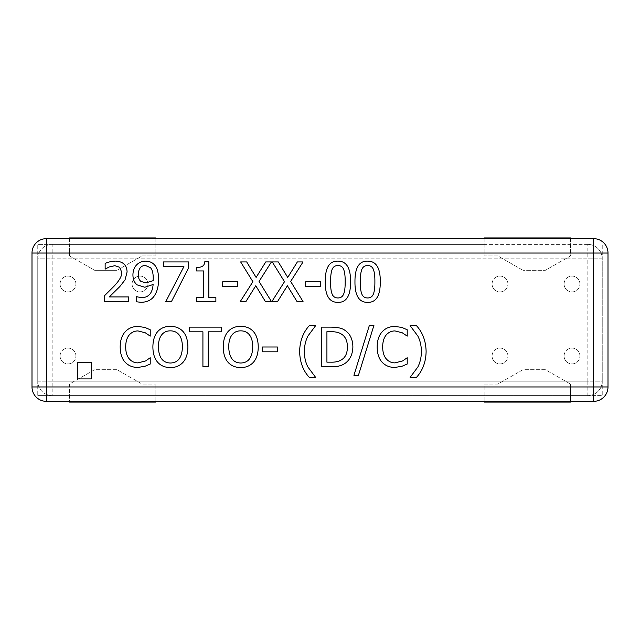 <?xml version="1.0" encoding="UTF-8"?>
<svg xmlns="http://www.w3.org/2000/svg" width="640" height="640" viewBox="0 0 640 640"><rect width="100%" height="100%" fill="white"/><g stroke="black" fill="none" stroke-linecap="round" stroke-linejoin="round"><path stroke-width="0.48" stroke-dasharray="3.2 2.4" d="M60.08 284A7.92 7.92 0 0 1 71.96 277.144A7.92 7.92 0 0 1 71.96 290.856A7.92 7.92 0 0 1 60.08 284A7.92 7.92 0 0 0 71.96 290.856A7.92 7.92 0 0 0 71.96 277.144A7.92 7.92 0 0 0 60.08 284M492.08 356A7.92 7.92 0 0 1 503.96 349.144A7.92 7.92 0 0 1 503.96 362.856A7.92 7.92 0 0 1 492.08 356A7.92 7.92 0 0 0 503.96 362.856A7.92 7.92 0 0 0 503.96 349.144A7.92 7.92 0 0 0 492.08 356M564.08 284A7.92 7.92 0 0 1 575.96 277.144A7.92 7.92 0 0 1 575.96 290.856A7.92 7.92 0 0 1 564.08 284A7.92 7.92 0 0 0 575.96 290.856A7.92 7.92 0 0 0 575.96 277.144A7.92 7.92 0 0 0 564.08 284M492.08 284A7.92 7.92 0 0 1 503.96 277.144A7.92 7.92 0 0 1 503.96 290.856A7.92 7.92 0 0 1 492.08 284A7.92 7.92 0 0 0 503.96 290.856A7.92 7.92 0 0 0 503.96 277.144A7.92 7.92 0 0 0 492.08 284M564.08 356A7.92 7.92 0 0 1 575.96 349.144A7.92 7.92 0 0 1 575.96 362.856A7.92 7.92 0 0 1 564.08 356A7.92 7.92 0 0 0 575.96 362.856A7.92 7.92 0 0 0 575.96 349.144A7.92 7.92 0 0 0 564.08 356M60.08 356A7.92 7.92 0 0 1 71.96 349.144A7.92 7.92 0 0 1 71.96 362.856A7.92 7.92 0 0 1 60.08 356A7.92 7.92 0 0 0 71.96 362.856A7.92 7.92 0 0 0 71.96 349.144A7.92 7.92 0 0 0 60.08 356M132.08 284A7.92 7.92 0 0 1 143.96 277.144A7.92 7.92 0 0 1 143.96 290.856A7.92 7.92 0 0 1 132.08 284A7.92 7.92 0 0 0 143.96 290.856A7.92 7.92 0 0 0 143.96 277.144A7.92 7.92 0 0 0 132.08 284M570.544 401.36L570.544 384.08L570.544 402.08L484.144 402.08L484.144 384.08L497.824 384.08L523.024 369.68L545.344 369.68L570.544 384.08L545.344 369.68L523.024 369.68L497.824 384.08L484.144 384.08L484.144 401.36M155.856 401.36L155.856 395.6L602.24 395.6L602.24 244.4L602.24 395.6L37.76 395.6L155.856 395.6L155.856 384.08L155.856 402.08L69.456 402.08L69.456 384.08L94.656 369.68L116.976 369.68L142.176 384.08L155.856 384.08L142.176 384.08L116.976 369.68L94.656 369.68L69.456 384.08L69.456 401.36M484.144 238.64L484.144 255.92L497.824 255.92L523.024 270.32L497.824 255.92L484.144 255.92L484.144 237.92L570.544 237.92L570.544 255.92L545.344 270.32L523.024 270.32L545.344 270.32L570.544 255.92L570.544 238.64M484.144 244.4L37.76 244.4L37.76 395.6L37.76 244.4L69.456 244.4L69.456 255.92L69.456 237.92L155.856 237.92L155.856 255.92L142.176 255.92L116.976 270.32L142.176 255.92L155.856 255.92L155.856 244.4L484.144 244.4M155.856 238.64L155.856 244.4L69.456 244.4L69.456 238.64M69.456 255.92L94.656 270.32L69.456 255.92M94.656 270.32L116.976 270.32L94.656 270.32M401.944 366.28L394.888 367.44C389.656 367.44 385.408 365.704 382.144 362.24C378.904 358.776 377.248 353.68 377.168 346.968C377.216 340.44 378.864 335.416 382.112 331.88C385.312 328.288 389.6 326.472 394.984 326.424L401.944 327.456L407.208 329.768L407.208 336.12L402.328 332.816L394.952 330.92C391.472 330.952 388.552 332.312 386.184 334.992C383.896 337.784 382.72 341.776 382.656 346.968C382.744 352.328 383.96 356.312 386.32 358.936C388.64 361.552 391.512 362.872 394.952 362.88L402.616 360.928L407.208 357.744L407.208 364.04L401.944 366.28M315.656 377.416L309.552 377.672C303.168 370.88 299.864 362.168 299.64 351.52C299.824 341.008 303.128 332.288 309.552 325.368L315.656 325.624L307.92 336.024C305.648 340.464 304.456 345.624 304.328 351.52C304.408 357.456 305.608 362.624 307.92 367.024L315.656 377.416M208.184 366.736L202.92 366.736L202.92 331.816L189.632 331.816L189.632 327.136L221.464 327.136L221.464 331.816L208.184 331.816L208.184 366.736M179.168 334.96C177.04 332.224 174.12 330.856 170.408 330.856C166.664 330.816 163.736 332.184 161.616 334.96C159.488 337.736 158.408 341.72 158.376 346.936C158.728 357.488 162.736 362.848 170.408 363.008C178.072 362.848 182.072 357.488 182.408 346.936C182.36 341.656 181.28 337.672 179.168 334.96M170.376 326.296C175.832 326.392 180.088 328.184 183.152 331.656C186.232 335.208 187.816 340.304 187.896 346.936C187.856 353.472 186.272 358.552 183.152 362.176C179.856 365.816 175.6 367.608 170.376 367.568C165.008 367.544 160.752 365.752 157.608 362.176C154.512 358.592 152.944 353.512 152.888 346.936C152.952 340.344 154.536 335.248 157.64 331.656C160.768 328.12 165.016 326.328 170.376 326.296M320.656 281.8L320.656 286.608L305.672 286.608L305.672 281.8L320.656 281.8M259.048 281.44L271.432 301.536L265.4 301.536L255.768 285.744L245.952 301.536L240.272 301.536L252.88 281.704L240.656 261.936L246.688 261.936L256.12 277.432L265.752 261.936L271.432 261.936L259.048 281.44M215.88 297.488L215.88 301.536L196.56 301.536L196.56 297.488L203.752 297.488L203.752 270.952L196.56 270.952L196.56 267.32C201.84 267.624 204.568 265.784 204.744 261.808L208.856 261.808L208.856 297.488L215.88 297.488M128.72 296.944L128.72 301.536L104.304 301.536L104.304 295.92L113.864 286.384C119.496 280.48 122.104 275.776 121.696 272.264L119.736 267.288L114.896 265.688L109.28 266.936L105.136 269.12L105.136 263.472C107.856 262.144 111.232 261.352 115.28 261.096C122.912 261.384 126.848 265.016 127.088 271.976L125.032 279.904L119.736 286.672L109.28 296.944L128.72 296.944M91.28 362.384L91.28 378.912L77.416 378.912L77.416 362.384L91.28 362.384M150.448 267.712L145.472 265.464C140.904 265.552 138.52 268.584 138.32 274.576C138.272 277.776 139.176 280.072 141.016 281.472L146.056 282.856L153.144 280.672L153.24 278.168C153.184 272.928 152.256 269.44 150.448 267.712M137.224 284.912C134.384 282.784 132.952 279.408 132.928 274.8C133.016 270.672 134.256 267.352 136.648 264.856C139.064 262.432 142.016 261.192 145.504 261.128C149.168 261.16 152.096 262.352 154.296 264.696C157.104 267.416 158.536 272.312 158.6 279.36C158.576 286.224 157.12 291.768 154.232 295.984C151.376 300.144 146.92 302.248 140.856 302.304L136.36 301.76L136.36 296.656L141.56 297.712C148.6 297.544 152.448 293.136 153.112 284.496L144.864 287.256L137.224 284.912M188.608 261.936L188.608 267.872L171.472 301.536L165.824 301.536L183.92 266.584L163.48 266.584L163.48 261.936L188.608 261.936M237.672 281.8L237.672 286.608L222.688 286.608L222.688 281.8L237.672 281.8M290.656 281.44L303.04 301.536L297.008 301.536L287.384 285.744L277.56 301.536L271.88 301.536L284.496 281.704L272.264 261.936L278.296 261.936L287.736 277.432L297.36 261.936L303.04 261.936L290.656 281.44M345.176 281.736C345.232 276.328 344.744 272.296 343.728 269.632C342.736 266.92 340.8 265.552 337.92 265.528C335.032 265.528 333.064 266.92 332.016 269.696C331.024 272.48 330.56 276.504 330.64 281.768C330.528 287.072 330.984 291.048 331.984 293.704C332.936 296.496 334.92 297.92 337.92 297.968C340.792 297.968 342.736 296.576 343.76 293.8C344.744 291.192 345.216 287.168 345.176 281.736M337.92 261.128C346.48 261.112 350.696 267.976 350.568 281.736C350.656 295.712 346.44 302.592 337.92 302.368C329.336 302.456 325.112 295.584 325.248 281.768C325.152 267.744 329.376 260.864 337.92 261.128M374.888 281.736C374.944 276.328 374.464 272.296 373.448 269.632C372.456 266.92 370.52 265.552 367.64 265.528C364.752 265.528 362.784 266.92 361.736 269.696C360.736 272.48 360.28 276.504 360.352 281.768C360.248 287.072 360.696 291.048 361.704 293.704C362.656 296.496 364.632 297.92 367.64 297.968C370.504 297.968 372.456 296.576 373.48 293.8C374.464 291.192 374.936 287.168 374.888 281.736M367.64 261.128C376.2 261.112 380.408 267.976 380.28 281.736C380.368 295.712 376.152 302.592 367.64 302.368C359.048 302.456 354.824 295.584 354.96 281.768C354.864 267.744 359.096 260.864 367.64 261.128M144.96 366.28L137.904 367.44C132.672 367.44 128.424 365.704 125.16 362.24C121.92 358.776 120.264 353.68 120.184 346.968C120.232 340.44 121.88 335.416 125.128 331.88C128.328 328.288 132.616 326.472 138 326.424L144.96 327.456L150.224 329.768L150.224 336.12L145.344 332.816L137.968 330.92C134.488 330.952 131.568 332.312 129.208 334.992C126.912 337.784 125.736 341.776 125.672 346.968C125.76 352.328 126.976 356.312 129.336 358.936C131.656 361.552 134.528 362.872 137.968 362.88L145.632 360.928L150.224 357.744L150.224 364.04L144.96 366.28M249.512 334.96C247.384 332.224 244.464 330.856 240.752 330.856C237.008 330.816 234.08 332.184 231.96 334.96C229.832 337.736 228.752 341.72 228.72 346.936C229.072 357.488 233.08 362.848 240.752 363.008C248.408 362.848 252.408 357.488 252.752 346.936C252.704 341.656 251.624 337.672 249.512 334.96M240.72 326.296C246.176 326.392 250.432 328.184 253.496 331.656C256.576 335.208 258.16 340.304 258.24 346.936C258.2 353.472 256.616 358.552 253.496 362.176C250.2 365.816 245.944 367.608 240.72 367.568C235.352 367.544 231.096 365.752 227.952 362.176C224.856 358.592 223.288 353.512 223.232 346.936C223.296 340.344 224.88 335.248 227.984 331.656C231.112 328.12 235.36 326.328 240.72 326.296M277.4 347L277.4 351.808L262.416 351.808L262.416 347L277.4 347M341.392 334.064C338.864 332.44 335.376 331.648 330.928 331.688L326.92 331.688L326.92 362.176L330.928 362.176C335.472 362.304 339.12 361.424 341.872 359.544C345.552 357.168 347.392 352.952 347.392 346.904C347.376 340.8 345.376 336.528 341.392 334.064M344.856 330.28C350.072 333.68 352.752 339.24 352.88 346.968C352.64 354.488 349.944 360.016 344.792 363.552C341.312 365.88 336.64 366.936 330.768 366.736L321.656 366.736L321.656 327.136L330.672 327.136C337.624 327.2 342.352 328.248 344.856 330.28M369.376 325.368L373.928 325.368L358.432 375.336L353.936 375.336L369.376 325.368M416.192 325.368C422.576 332.224 425.88 340.944 426.112 351.52C425.904 362.056 422.6 370.776 416.192 377.672L410.096 377.416L417.832 367.024C420.136 362.52 421.336 357.352 421.424 351.52C421.32 345.624 420.12 340.464 417.832 336.024L410.096 325.624L416.192 325.368M52.16 395.6A14.4 14.4 0 0 1 37.76 381.2L37.76 258.8A14.4 14.4 0 0 1 52.16 244.4L587.84 244.4A14.4 14.4 0 0 1 602.24 258.8L602.24 381.2A14.4 14.4 0 0 1 587.84 395.6L52.16 395.6A14.4 14.4 0 0 1 37.76 381.2L602.24 381.2A14.4 14.4 0 0 1 587.84 395.6L587.84 381.2L602.24 381.2L602.24 258.8L587.84 258.8L587.84 244.4A14.4 14.4 0 0 1 602.24 258.8L37.76 258.8A14.4 14.4 0 0 1 52.16 244.4L52.16 258.8L37.76 258.8L37.76 381.2L52.16 381.2L52.16 395.6L587.84 395.6M32 386.96A14.4 14.4 0 0 0 46.4 401.36L593.6 401.36A14.4 14.4 0 0 0 608 386.96L608 253.04A14.4 14.4 0 0 0 593.6 238.64L46.4 238.64A14.4 14.4 0 0 0 32 253.04L32 386.96M587.84 244.4L52.16 244.4M587.84 381.2L587.84 258.8L52.16 258.8L52.16 381.2L587.84 381.2"/><path stroke-width="0.96" d="M484.144 401.36L484.144 402.08L570.544 402.08L570.544 401.36M570.544 238.64L570.544 237.92L484.144 237.92L484.144 238.64M69.456 238.64L69.456 237.92L155.856 237.92L155.856 238.64M155.856 401.36L155.856 402.08L69.456 402.08L69.456 401.36M401.944 366.28L394.888 367.44C389.656 367.44 385.408 365.704 382.144 362.24C378.904 358.776 377.248 353.68 377.168 346.968C377.216 340.44 378.864 335.416 382.112 331.88C385.312 328.288 389.6 326.472 394.984 326.424L401.944 327.456L407.208 329.768L407.208 336.12L402.328 332.816L394.952 330.92C391.472 330.952 388.552 332.312 386.184 334.992C383.896 337.784 382.72 341.776 382.656 346.968C382.744 352.328 383.96 356.312 386.32 358.936C388.64 361.552 391.512 362.872 394.952 362.88L402.616 360.928L407.208 357.744L407.208 364.04L401.944 366.28M315.656 377.416L309.552 377.672C303.168 370.88 299.864 362.168 299.64 351.52C299.824 341.008 303.128 332.288 309.552 325.368L315.656 325.624L307.92 336.024C305.648 340.464 304.456 345.624 304.328 351.52C304.408 357.456 305.608 362.624 307.92 367.024L315.656 377.416M208.184 366.736L202.92 366.736L202.92 331.816L189.632 331.816L189.632 327.136L221.464 327.136L221.464 331.816L208.184 331.816L208.184 366.736M179.168 334.96C177.04 332.224 174.12 330.856 170.408 330.856C166.664 330.816 163.736 332.184 161.616 334.96C159.488 337.736 158.408 341.72 158.376 346.936C158.728 357.488 162.736 362.848 170.408 363.008C178.072 362.848 182.072 357.488 182.408 346.936C182.36 341.656 181.28 337.672 179.168 334.96M170.376 326.296C175.832 326.392 180.088 328.184 183.152 331.656C186.232 335.208 187.816 340.304 187.896 346.936C187.856 353.472 186.272 358.552 183.152 362.176C179.856 365.816 175.6 367.608 170.376 367.568C165.008 367.544 160.752 365.752 157.608 362.176C154.512 358.592 152.944 353.512 152.888 346.936C152.952 340.344 154.536 335.248 157.64 331.656C160.768 328.12 165.016 326.328 170.376 326.296M320.656 281.8L320.656 286.608L305.672 286.608L305.672 281.8L320.656 281.8M259.048 281.44L271.432 301.536L265.4 301.536L255.768 285.744L245.952 301.536L240.272 301.536L252.88 281.704L240.656 261.936L246.688 261.936L256.12 277.432L265.752 261.936L271.432 261.936L259.048 281.44M215.88 297.488L215.88 301.536L196.56 301.536L196.56 297.488L203.752 297.488L203.752 270.952L196.56 270.952L196.56 267.32C201.84 267.624 204.568 265.784 204.744 261.808L208.856 261.808L208.856 297.488L215.88 297.488M128.72 296.944L128.72 301.536L104.304 301.536L104.304 295.92L113.864 286.384C119.496 280.48 122.104 275.776 121.696 272.264L119.736 267.288L114.896 265.688L109.28 266.936L105.136 269.12L105.136 263.472C107.856 262.144 111.232 261.352 115.28 261.096C122.912 261.384 126.848 265.016 127.088 271.976L125.032 279.904L119.736 286.672L109.28 296.944L128.72 296.944M91.28 362.384L91.28 378.912L77.416 378.912L77.416 362.384L91.28 362.384M150.448 267.712L145.472 265.464C140.904 265.552 138.52 268.584 138.32 274.576C138.272 277.776 139.176 280.072 141.016 281.472L146.056 282.856L153.144 280.672L153.24 278.168C153.184 272.928 152.256 269.44 150.448 267.712M137.224 284.912C134.384 282.784 132.952 279.408 132.928 274.8C133.016 270.672 134.256 267.352 136.648 264.856C139.064 262.432 142.016 261.192 145.504 261.128C149.168 261.16 152.096 262.352 154.296 264.696C157.104 267.416 158.536 272.312 158.6 279.36C158.576 286.224 157.12 291.768 154.232 295.984C151.376 300.144 146.92 302.248 140.856 302.304L136.36 301.76L136.36 296.656L141.56 297.712C148.6 297.544 152.448 293.136 153.112 284.496L144.864 287.256L137.224 284.912M188.608 261.936L188.608 267.872L171.472 301.536L165.824 301.536L183.92 266.584L163.48 266.584L163.48 261.936L188.608 261.936M237.672 281.8L237.672 286.608L222.688 286.608L222.688 281.8L237.672 281.8M290.656 281.44L303.04 301.536L297.008 301.536L287.384 285.744L277.56 301.536L271.88 301.536L284.496 281.704L272.264 261.936L278.296 261.936L287.736 277.432L297.36 261.936L303.04 261.936L290.656 281.44M345.176 281.736C345.232 276.328 344.744 272.296 343.728 269.632C342.736 266.92 340.8 265.552 337.92 265.528C335.032 265.528 333.064 266.92 332.016 269.696C331.024 272.48 330.56 276.504 330.64 281.768C330.528 287.072 330.984 291.048 331.984 293.704C332.936 296.496 334.92 297.92 337.92 297.968C340.792 297.968 342.736 296.576 343.76 293.8C344.744 291.192 345.216 287.168 345.176 281.736M337.92 261.128C346.48 261.112 350.696 267.976 350.568 281.736C350.656 295.712 346.44 302.592 337.92 302.368C329.336 302.456 325.112 295.584 325.248 281.768C325.152 267.744 329.376 260.864 337.92 261.128M374.888 281.736C374.944 276.328 374.464 272.296 373.448 269.632C372.456 266.92 370.52 265.552 367.64 265.528C364.752 265.528 362.784 266.92 361.736 269.696C360.736 272.48 360.28 276.504 360.352 281.768C360.248 287.072 360.696 291.048 361.704 293.704C362.656 296.496 364.632 297.92 367.64 297.968C370.504 297.968 372.456 296.576 373.48 293.8C374.464 291.192 374.936 287.168 374.888 281.736M367.64 261.128C376.2 261.112 380.408 267.976 380.28 281.736C380.368 295.712 376.152 302.592 367.64 302.368C359.048 302.456 354.824 295.584 354.96 281.768C354.864 267.744 359.096 260.864 367.64 261.128M144.96 366.28L137.904 367.44C132.672 367.44 128.424 365.704 125.16 362.24C121.92 358.776 120.264 353.68 120.184 346.968C120.232 340.44 121.88 335.416 125.128 331.88C128.328 328.288 132.616 326.472 138 326.424L144.96 327.456L150.224 329.768L150.224 336.12L145.344 332.816L137.968 330.92C134.488 330.952 131.568 332.312 129.208 334.992C126.912 337.784 125.736 341.776 125.672 346.968C125.76 352.328 126.976 356.312 129.336 358.936C131.656 361.552 134.528 362.872 137.968 362.88L145.632 360.928L150.224 357.744L150.224 364.04L144.96 366.28M249.512 334.96C247.384 332.224 244.464 330.856 240.752 330.856C237.008 330.816 234.08 332.184 231.96 334.96C229.832 337.736 228.752 341.72 228.72 346.936C229.072 357.488 233.08 362.848 240.752 363.008C248.408 362.848 252.408 357.488 252.752 346.936C252.704 341.656 251.624 337.672 249.512 334.96M240.72 326.296C246.176 326.392 250.432 328.184 253.496 331.656C256.576 335.208 258.16 340.304 258.24 346.936C258.2 353.472 256.616 358.552 253.496 362.176C250.2 365.816 245.944 367.608 240.72 367.568C235.352 367.544 231.096 365.752 227.952 362.176C224.856 358.592 223.288 353.512 223.232 346.936C223.296 340.344 224.88 335.248 227.984 331.656C231.112 328.12 235.36 326.328 240.72 326.296M277.4 347L277.4 351.808L262.416 351.808L262.416 347L277.4 347M341.392 334.064C338.864 332.44 335.376 331.648 330.928 331.688L326.92 331.688L326.92 362.176L330.928 362.176C335.472 362.304 339.12 361.424 341.872 359.544C345.552 357.168 347.392 352.952 347.392 346.904C347.376 340.8 345.376 336.528 341.392 334.064M344.856 330.28C350.072 333.68 352.752 339.24 352.88 346.968C352.64 354.488 349.944 360.016 344.792 363.552C341.312 365.88 336.64 366.936 330.768 366.736L321.656 366.736L321.656 327.136L330.672 327.136C337.624 327.2 342.352 328.248 344.856 330.28M369.376 325.368L373.928 325.368L358.432 375.336L353.936 375.336L369.376 325.368M416.192 325.368C422.576 332.224 425.88 340.944 426.112 351.52C425.904 362.056 422.6 370.776 416.192 377.672L410.096 377.416L417.832 367.024C420.136 362.52 421.336 357.352 421.424 351.52C421.32 345.624 420.12 340.464 417.832 336.024L410.096 325.624L416.192 325.368M608 253.04A14.4 14.4 0 0 0 593.6 238.64L46.4 238.64A14.4 14.4 0 0 0 32 253.04L32 386.96A14.4 14.4 0 0 0 46.4 401.36L593.6 401.36A14.4 14.4 0 0 0 608 386.96L608 253.04L593.6 253.04L593.6 386.96L46.4 386.96L46.4 253.04L593.6 253.04L593.6 238.64M32 253.04L46.4 253.04L46.4 238.64M608 386.96L593.6 386.96L593.6 401.36M46.4 401.36L46.4 386.96L32 386.96"/></g></svg>

